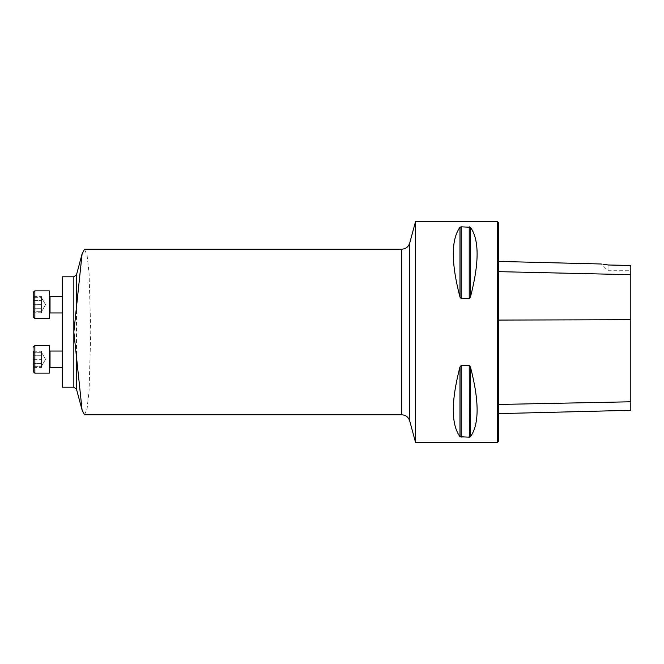 <?xml version="1.0" encoding="UTF-8"?>
<svg xmlns="http://www.w3.org/2000/svg" width="664" height="664" viewBox="0 0 664 664"><rect width="100%" height="100%" fill="white"/><g stroke="black" fill="none" stroke-linecap="round" stroke-linejoin="round"><path stroke-width="0.5" stroke-dasharray="3.32 2.49" d="M62.25 304.676L62.25 312.96L62.25 304.676M62.25 359.324L62.25 351.04L62.25 359.324M62.25 276.805L62.25 387.195M415.523 221.602L415.523 442.398M497.494 442.398L497.494 221.602M461.173 365.49L459.978 366.935C451.072 401.097 451.072 424.362 459.978 436.721L461.173 437.194L470.427 436.721C479.333 424.362 479.333 401.097 470.427 366.935L469.232 365.49L461.173 365.49L461.173 437.194M469.232 365.49L469.232 437.194L470.427 436.721L470.427 366.935M461.173 226.806L459.978 227.279C451.072 239.638 451.072 262.902 459.978 297.065L461.173 298.509L469.232 298.509L470.427 297.065C479.333 262.902 479.333 239.638 470.427 227.279L461.173 226.806L461.173 298.509M629.97 265.467L629.97 270.729L629.97 265.467L630.8 265.608L630.8 410.302M603.568 264.289L601.302 263.998L608.033 270.729L608.033 264.969L608.033 270.729L629.97 270.729L630.8 271.559M498.324 271.642L498.324 404.467L498.324 271.642L630.8 274.688M498.324 441.568L498.324 222.432M498.324 404.467L498.324 413.63L498.324 404.467L630.8 401.786M84.552 414.792L87.1 408.518L89.076 390.606L90.752 332.025L89.076 273.394L87.1 255.482L84.552 249.199M41.483 367.416L41.483 352.31L41.483 367.416L33.2 367.416L33.2 351.231L33.2 363.366L33.2 351.231L33.2 352.31L33.2 351.231L41.483 351.231L41.483 365.391L41.483 351.231M33.2 359.324L41.483 359.324L41.483 366.329L41.483 355.821L41.483 362.826L41.483 359.324L33.2 359.324L33.2 371.466L33.2 347.181L33.2 367.416L33.2 352.31L41.483 352.31L41.483 355.821L41.483 352.31L41.483 355.821L41.483 352.31L33.2 352.31M49.343 359.324L49.343 345.521L49.343 359.324M41.483 363.366L33.2 363.366L41.483 363.366M41.483 355.273L33.2 355.273L41.483 355.273M33.2 297.671L33.2 311.69L33.2 297.671L41.483 297.671L41.483 311.69L41.483 297.671L41.483 301.174L41.483 297.671L33.2 297.671M33.2 311.69L33.2 304.676L33.2 311.69L41.483 311.69L33.2 311.69M33.789 291.272L33.2 292.534L33.2 316.819M62.25 296.401L50.032 296.401L50.032 312.96L50.032 296.401L49.343 295.704L49.343 313.649L49.343 295.704L50.032 296.401L50.032 312.96L62.25 312.96M34.86 290.882L34.86 318.479L34.86 290.882L34.86 318.479L49.343 318.479L49.343 290.882L49.343 318.479L49.343 290.882L34.76 290.882M34.652 290.89L34.088 291.064M41.483 308.179L41.483 301.174L41.483 308.179M41.483 304.676L33.2 304.676L41.483 304.676L41.483 298.609L41.483 312.769L41.483 304.676M45.526 304.676L41.483 297.671L41.483 298.609L41.483 296.584L41.483 298.609L41.483 297.671L45.526 304.676L41.483 311.69L45.526 304.676M33.2 300.634L41.483 300.634L33.2 300.634L33.2 312.769L33.2 296.584L33.2 308.727L33.2 296.584L41.483 296.584M49.343 304.676L49.343 295.704L49.343 304.676M41.483 308.727L33.2 308.727L41.483 308.727M41.483 312.769L33.2 312.769L33.814 311.715M49.343 368.296L49.343 350.351L49.343 368.296L50.032 367.599L50.032 351.04L50.032 367.599L50.032 351.04L49.343 350.351M49.343 345.521L49.343 373.118L34.86 373.118L34.86 345.521L34.86 373.118L34.86 345.521L49.343 345.521M33.2 366.329L41.483 366.329L33.2 366.329M45.526 359.324L41.483 366.329L45.526 359.324L41.483 352.31L45.526 359.324M73.845 276.805L73.845 387.195M630.8 319.708L498.324 320.081M459.978 366.935L459.978 436.721M459.978 227.279L459.978 297.065M469.232 226.806L469.232 298.509M470.427 227.279L470.427 297.065M76.509 389.245L76.509 274.755M409.713 420.918L409.713 243.082M401.72 249.199L401.72 414.801M62.25 351.04L50.032 351.04M62.25 367.599L49.891 367.615M33.939 372.844L33.2 371.466M33.814 297.646L33.2 296.584M33.814 366.354L33.2 367.416M33.814 352.285L33.2 351.231"/><path stroke-width="1" d="M62.25 387.195L62.25 276.805L73.845 276.805L73.845 332L82.087 410.053L84.552 414.792L401.72 414.801L401.72 249.199L84.552 249.199L82.087 253.938L73.845 332L73.845 387.195L62.25 387.195M415.523 332L415.523 221.602L497.494 221.602L497.494 442.398L415.523 442.398L415.523 332M469.232 365.49L470.427 366.935C479.333 401.097 479.333 424.362 470.427 436.721L469.232 437.194L459.978 436.721C451.072 424.362 451.072 401.097 459.978 366.935L461.173 365.49L469.232 365.49L469.415 437.186M461.173 298.509L459.978 297.065C451.072 262.902 451.072 239.638 459.978 227.279L461.173 226.806L470.427 227.279C479.333 239.638 479.333 262.902 470.427 297.065L469.232 298.509L461.173 298.509L461.173 226.806M469.232 437.194L470.427 436.721L470.427 366.935M498.324 413.63L630.8 410.302L630.8 265.608L608.033 264.969L629.97 265.467M608.033 264.969C599.634 263.724 599.634 263.724 608.033 264.969L603.568 264.289M497.494 221.602L498.324 222.432L498.324 441.568L497.494 442.398M33.939 372.844L34.86 373.118L34.86 345.521L49.343 345.521L49.343 373.118L34.86 373.118L33.2 371.466L33.2 367.416M33.2 351.231L33.2 371.466M34.852 290.882L34.86 318.479L33.2 316.819L33.2 292.534L34.86 290.882L49.343 290.882L49.343 318.479L34.86 318.479L33.2 316.819M62.25 296.401L50.032 296.401L49.343 295.704L50.032 296.401L49.343 295.704L50.032 296.401L50.032 312.96L49.343 313.649L50.032 312.96L62.25 312.96M33.2 296.584L33.2 300.634M33.2 352.31L33.2 359.324M62.25 367.599L50.032 367.599L49.343 368.288M630.8 274.688L498.324 271.642M630.8 319.708L498.324 320.081M630.8 401.786L498.324 404.467M470.427 297.065L470.427 227.279M469.232 298.509L469.232 226.806M459.978 297.065L459.978 227.279M459.978 436.721L459.978 366.935M461.173 437.194L461.173 365.49M76.509 357.938L76.509 389.245L82.087 410.053M82.087 253.938L76.509 274.755L76.509 306.062M415.523 221.602L409.713 243.082L409.713 420.918L415.523 442.398M62.25 351.04L50.032 351.04L50.032 367.599M601.302 263.998L498.324 261.417M76.509 389.245L73.845 387.195M76.509 274.755L73.845 276.805M409.713 243.082C408.426 246.917 405.762 248.958 401.72 249.199M409.713 420.918C408.426 417.083 405.762 415.041 401.72 414.801M34.86 345.521L33.2 347.181L34.86 345.521M50.032 351.04L49.343 350.351"/></g></svg>
